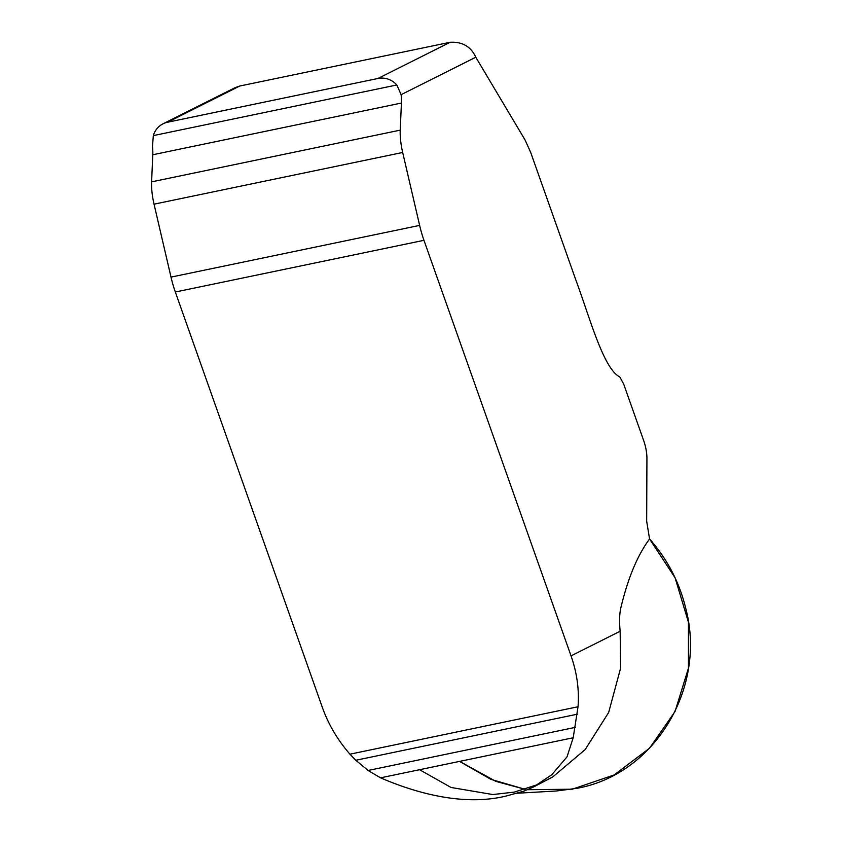 <?xml version="1.0" encoding="UTF-8"?>
<svg xmlns="http://www.w3.org/2000/svg" width="841" height="841" viewBox="0 0 841 841"><rect width="100%" height="100%" fill="white"/><g stroke="black" fill="none" stroke-linecap="round" stroke-linejoin="round"><path stroke-width="1.26" d="M459.575 761.389L495.938 781.405L525.11 789.31L490.86 779.344L459.564 761.389M556.469 790.982L577.252 788.259C654.54 774.267 706.482 688.453 686.004 609.368C679.675 582.792 667.533 559.328 649.567 538.976C637.657 554.986 628.164 577.557 621.121 606.676C619.481 612.952 619.155 621.142 620.153 631.234L620.595 668.196L608.663 712.474L585.178 749.583L552.81 776.895L533.52 786.997M419.564 769.715L451.039 787.47L492.794 794.545L514.229 792.117L538.335 784.38M380.542 777.83L573.194 737.767L567.013 756.858L551.833 774.687L533.52 786.987L523.911 791.129L506.713 795.891C462.161 807.034 412.889 791.78 380.542 777.83L368.085 770.472L355.806 760.264L349.94 754.188C337.64 740.038 328.463 724.5 322.408 707.565L175.327 292.016A46.045 13.719 -101.7 0 1 171.007 277.11L154.04 204.174A30.697 9.146 -101.7 0 1 151.601 181.856L152.789 154.744A25.577 7.622 78.3 0 0 152.484 146.376L153.325 135.611L396.836 84.973A20.468 19.469 -116.6 0 0 377.956 78.476L167.58 122.229A20.468 19.469 -116.6 0 0 163.028 123.816A20.468 19.469 -116.6 0 0 153.325 135.611M235.038 87.685L239.738 86.034L450.114 42.281C462.371 41.619 470.928 46.602 475.785 57.22L401.115 94.676A25.577 7.622 -101.7 0 1 401.42 103.044L400.232 130.145A30.697 9.146 78.3 0 0 402.671 152.473L419.638 225.399A46.045 13.719 78.3 0 0 423.959 240.316L571.039 655.864L620.153 631.234M573.194 737.767L578.03 706.755C579.312 689.778 576.989 672.811 571.039 655.864M527.601 789.699L572.237 789.205L614.14 774.95L649.494 748.259L675.029 711.56L688.432 668.227L688.443 622.224L675.081 577.788L649.567 538.976L646.666 521.189L646.929 458.471A17.903 5.34 78.3 0 0 643.796 440.915L623.644 383.99L619.785 376.926C603.281 368.736 589.499 316.542 575.738 279.696L530.608 152.21L524.994 139.837L475.785 57.22M401.115 94.676L396.836 84.973M349.94 754.188L578.03 706.755M377.956 78.476L450.114 42.281M239.738 86.034L167.58 122.229M152.789 154.744L401.42 103.044M151.601 181.856L400.232 130.145M154.04 204.174L402.671 152.473M171.007 277.11L419.638 225.399M175.327 292.016L423.959 240.316M355.806 760.264L577.368 714.188M368.085 770.472L575.297 727.37M517.499 793.221L556.584 790.982M163.028 123.816L235.491 87.464"/></g></svg>
